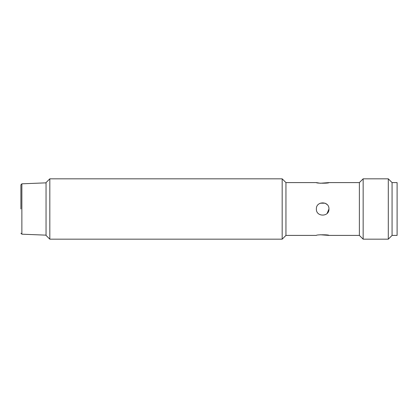 <?xml version="1.0" encoding="UTF-8"?>
<svg xmlns="http://www.w3.org/2000/svg" width="418" height="418" viewBox="0 0 418 418"><rect width="100%" height="100%" fill="white"/><g stroke="black" fill="none" stroke-linecap="round" stroke-linejoin="round"><path stroke-width="0.63" d="M388.301 239.174L392.068 235.402L392.068 182.598L397.1 182.598L397.1 235.402L392.068 235.402L392.068 182.598L388.301 178.826L388.301 239.174L363.153 239.174L363.153 178.826L388.301 178.826M20.9 209L20.9 184.819L20.9 209M285.949 182.598L285.949 235.402L282.176 239.174L282.176 178.826L285.949 182.598L316.379 182.598L320.219 183.241M49.82 239.174L46.048 235.402L46.048 182.598L49.82 178.826L49.82 239.174L282.176 239.174M285.949 235.402L316.379 235.402C315.987 234.582 329.342 234.582 328.95 235.402L320.204 234.764M328.95 235.402L359.381 235.402L359.381 182.598L363.153 178.826M328.95 209C329.337 217.114 315.992 217.109 316.379 209C315.987 200.891 329.342 200.886 328.95 209L327.122 213.431M320.272 183.246L328.95 182.598C329.337 183.418 315.992 183.418 316.379 182.598M327.09 204.533L325.079 203.195L320.261 203.19M20.9 184.819L21.867 183.815L21.867 234.184L46.048 235.151M21.867 183.815L46.048 182.849M21.867 234.184L20.9 233.181M359.381 235.402L363.153 239.174M49.82 178.826L282.176 178.826M328.95 182.598L359.381 182.598"/></g></svg>
